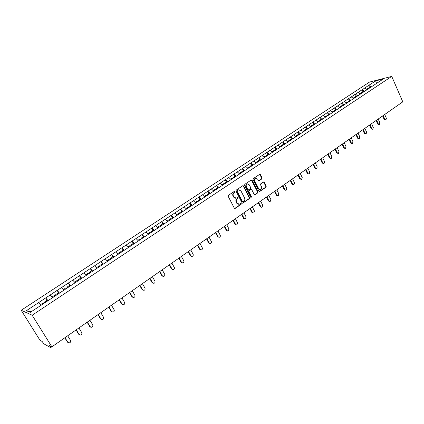 <?xml version="1.0" encoding="UTF-8"?>
<svg xmlns="http://www.w3.org/2000/svg" width="424" height="424" viewBox="0 0 424 424"><rect width="100%" height="100%" fill="white"/><g stroke="black" fill="none" stroke-linecap="round" stroke-linejoin="round"><path stroke-width="0.64" d="M235.018 191.531L234.387 191.335L228.43 195.347L228.207 196.386L234.302 208.136L235.198 208.407L241.086 204.347L241.24 203.626L240.731 203.382L239.359 204.209L237.016 203.101L236.513 202.126C235.972 200.791 236.205 199.693 237.217 198.835L237.981 198.31L238.134 197.595L237.62 197.351L236.263 198.162L233.889 197.049L233.386 196.068C232.84 194.727 233.073 193.625 234.096 192.766L234.859 192.252L235.018 191.531M235.612 198.247L233.502 197.07L232.999 196.089C232.453 194.749 232.691 193.651 233.709 192.793L234.472 192.279L234.398 191.33M234.689 208.481L240.694 204.363L240.641 203.425M238.696 204.288L236.629 203.117L236.126 202.147C235.58 200.812 235.818 199.715 236.831 198.856L237.594 198.331L237.525 197.393M261.873 178.886L262.085 177.884L260.458 174.646L259.732 174.296L253.271 178.621L253.059 179.633L258.91 191.203L259.621 191.547L266.028 187.164L266.235 186.163L264.284 182.272L263.569 181.923L260.749 183.825L260.543 184.827L261.518 186.767C261.99 188.108 261.677 189.067 260.569 189.645L258.661 188.722L254.819 181.106C254.336 179.771 254.644 178.811 255.741 178.234L257.686 179.161L258.327 180.433L259.048 180.783L261.873 178.886L261.47 178.928L261.682 177.926L259.652 174.328M402.8 101.85L51.866 346.837L32.166 315.223L391.739 76.394L402.8 101.85M243.646 185.977L242.767 185.696L236.242 190.09L236.02 191.118L242.035 202.815L242.761 203.16L249.37 198.639L249.588 197.621L243.646 185.977L242.841 185.654M244.823 184.313L251.247 179.988L252.116 180.269L257.972 191.849L257.76 192.856L254.904 194.802L254.188 194.457L251.803 189.761L250.934 189.486L249.116 190.726L248.899 191.738L251.395 196.635L251.141 197.399L250.637 197.16L244.606 185.33L244.823 184.313M32.166 315.223L21.2 310.267L369.558 82.049L391.739 76.394M369.537 87.36L368.673 85.415L364.64 88.07L367.152 89.687M368.673 85.415L375.638 80.889L383.344 78.928L42.776 304.156L30.242 312.371L26.399 310.67L38.669 302.598L40.932 305.306M47.159 300.346L45.67 297.924L38.669 302.598M45.67 297.924L50.239 294.987L52.507 297.648M58.544 292.746L57.113 290.392L50.239 294.987M57.113 290.392L61.613 287.504L63.892 290.127M69.769 285.331L68.365 282.994L61.613 287.504M68.365 282.994L72.785 280.147L75.075 282.729M80.804 278.043L79.421 275.717L72.785 280.147M79.421 275.717L83.772 272.918L86.072 275.462M91.653 270.878L90.291 268.562L83.772 272.918M90.291 268.562L94.579 265.811L96.879 268.312M102.322 263.834L100.981 261.529L94.579 265.811M100.981 261.529L105.2 258.826L107.511 261.285M112.816 256.902L111.496 254.612L105.2 258.826M111.496 254.612L115.646 251.951L117.962 254.374M123.135 250.086L121.836 247.812L115.646 251.951M121.836 247.812L125.923 245.189L128.244 247.579M133.29 243.381L132.007 241.118L125.923 245.189M132.007 241.118L136.035 238.537L138.362 240.89M143.275 236.783L142.013 234.536L136.035 238.537M142.013 234.536L145.978 231.992L148.315 234.313M153.106 230.296L151.861 228.054L145.978 231.992M151.861 228.054L155.767 225.552L158.104 227.836M162.779 223.909L161.555 221.683L155.767 225.552M161.555 221.683L165.397 219.213L167.74 221.466M172.298 217.618L171.089 215.408L165.397 219.213M171.089 215.408L174.879 212.975L177.227 215.196M181.668 211.433L180.481 209.228L174.879 212.975M180.481 209.228L184.212 206.838L186.56 209.09M190.89 205.338L189.719 203.149L184.212 206.838M189.719 203.149L193.402 200.791L195.793 202.985M199.974 199.338L198.819 197.16L193.402 200.791M198.819 197.16L202.449 194.839L204.845 197.001M208.921 193.434L207.781 191.266L202.449 194.839M207.781 191.266L211.353 188.977L213.754 191.113M217.729 187.615L216.606 185.463L211.353 188.977M216.606 185.463L220.13 183.205L222.531 185.309M226.405 181.885L225.298 179.744L220.13 183.205M225.298 179.744L228.769 177.518L231.175 179.596M234.949 176.241L233.857 174.11L228.769 177.518M233.857 174.11L237.286 171.916L239.687 173.967M243.371 170.681L242.295 168.561L237.286 171.916M242.295 168.561L245.671 166.399L248.077 168.418M251.665 165.201L250.605 163.092L245.671 166.399M250.605 163.092L253.934 160.961L256.34 162.954M259.843 159.806L258.794 157.707L253.934 160.961M258.794 157.707L262.08 155.603L264.486 157.569M267.899 154.484L266.866 152.396L262.08 155.603M266.866 152.396L270.104 150.324L272.51 152.264M275.839 149.243L274.816 147.165L270.104 150.324M274.816 147.165L278.017 145.119L280.418 147.033M283.661 144.07L282.66 142.008L278.017 145.119M282.66 142.008L285.813 139.989L288.214 141.881M291.378 138.977L290.387 136.92L285.813 139.989M290.387 136.92L293.498 134.933L295.899 136.798M298.984 133.952L298.003 131.906L293.498 134.933M298.003 131.906L301.077 129.945L303.478 131.79M306.483 129.002L305.519 126.967L301.077 129.945M305.519 126.967L308.55 125.027L310.951 126.85M313.882 124.115L312.928 122.091L308.55 125.027M312.928 122.091L315.917 120.178L318.318 121.974M321.175 119.298L320.231 117.284L315.917 120.178M320.231 117.284L323.183 115.397L325.584 117.172M328.367 114.549L327.434 112.546L323.183 115.397M327.434 112.546L330.354 110.68L332.75 112.434M335.464 109.864L334.541 107.871L330.354 110.68M334.541 107.871L337.425 106.032L339.82 107.76M342.465 105.237L341.553 103.255L337.425 106.032M341.553 103.255L344.399 101.442L346.79 103.149M349.365 100.679L348.47 98.707L344.399 101.442M348.47 98.707L351.279 96.91L353.669 98.601M356.181 96.179L355.296 94.218L351.279 96.91M355.296 94.218L358.068 92.448L360.458 94.117M362.907 91.738L362.032 89.787L358.068 92.448M362.032 89.787L364.767 88.038M362.16 89.755L364.507 91.383M355.423 94.186L357.771 95.835M348.602 98.675L350.95 100.345M341.68 103.228L344.034 104.919M334.669 107.839L337.027 109.551M327.561 112.519L329.92 114.247M320.353 117.257L322.712 119.012M313.05 122.07L315.408 123.84M305.64 126.94L307.999 128.742M298.125 131.885L300.489 133.708M290.504 136.899L292.873 138.749M282.776 141.987L285.182 143.884M274.938 147.144L277.338 149.073M266.982 152.38L269.383 154.331M258.91 157.691L261.311 159.668M250.717 163.076L253.123 165.084M242.406 168.545L244.812 170.581M233.969 174.1L236.375 176.156M225.409 179.734L227.81 181.817M216.717 185.452L219.113 187.567M207.887 191.261L210.288 193.402M198.925 197.155L201.321 199.333M189.825 203.144L192.215 205.354M180.582 209.228L182.972 211.465M171.19 215.403L173.575 217.676M161.65 221.683L164.035 223.989M151.956 228.059L154.336 230.396M142.109 234.541L144.483 236.91M132.097 241.124L134.466 243.535M121.927 247.817L124.285 250.266M111.581 254.623L113.939 257.108M101.066 261.544L103.414 264.062M90.376 268.577L92.718 271.137M79.5 275.733L81.832 278.335M68.439 283.009L70.766 285.654M57.187 290.414L59.503 293.095M45.739 297.945L48.045 300.674M51.866 346.837L49.555 345.56L50.578 347.585L43.831 343.822L42.135 341.468L40.01 340.297L21.2 310.267M26.399 310.67L31.212 311.73M368.806 85.383L371.148 86.989M375.638 80.889L376.57 83.406M242.422 203.16L248.973 198.66L249.19 197.642L243.254 186.009M237.323 190.593L237.17 191.309L242.443 201.575L242.952 201.813L243.858 201.214C244.855 200.356 245.088 199.264 244.553 197.939L240.964 190.938L238.585 189.825L236.931 190.62L236.778 191.341L237.17 191.309M242.751 201.824L242.051 201.591L236.778 191.341M238.818 189.761L238.124 190.047M236.931 190.62L237.737 190.079M254.57 194.796L257.363 192.883L257.575 191.876L251.31 179.951M250.939 189.422L248.718 190.752L248.501 191.77L250.997 196.662L251.395 196.635M250.844 197.372L250.997 196.662M249.317 184.869L247.351 183.937C246.233 184.525 245.92 185.495 246.402 186.841L247.78 189.544L248.655 189.82L250.473 188.579L250.69 187.567L249.317 184.869M247.494 183.899L246.954 183.974C245.841 184.562 245.523 185.527 246.01 186.873L246.402 186.841M248.247 189.91L247.383 189.57L246.01 186.873M258.725 180.783L261.47 178.928M255.863 178.197L255.343 178.271C254.246 178.854 253.939 179.808 254.416 181.143L254.819 181.106M260.029 189.714L258.264 188.749L254.416 181.143M259.292 191.547L265.62 187.196L265.832 186.194L263.49 181.96M68.206 342.682L67.448 342.094L64.808 337.801M67.448 342.094L69.303 342.91C70.559 342.438 70.962 341.601 70.517 340.398L67.686 335.792M43.826 303.462L43.29 302.816L40.428 304.708M47.647 300.934L47.112 300.293L44.26 302.18L44.79 302.826M44.578 302.964L44.26 302.18M67.835 342.285L64.994 337.674M79.479 334.822L78.663 334.213L76.066 329.946M78.663 334.213L80.528 335.018C81.747 334.547 82.134 333.72 81.694 332.538L78.912 327.953M55.332 295.857L54.797 295.215L52.009 297.06M59.09 293.371L58.554 292.74L55.751 294.59L56.286 295.226M56.047 295.38L55.751 294.59M79.06 334.388L76.267 329.803M90.556 327.089L89.687 326.464L87.127 322.224M89.687 326.464L91.552 327.259C92.739 326.787 93.121 325.971 92.686 324.805L89.946 320.252M66.642 288.378L66.107 287.748L63.388 289.544M70.336 285.935L69.796 285.31L67.04 287.133L67.58 287.758M67.326 287.928L67.04 287.133M90.095 326.628L87.349 322.065M101.442 319.489L100.52 318.848L98.002 314.629M100.52 318.848L102.396 319.627C103.551 319.166 103.917 318.36 103.493 317.21L100.795 312.679M77.762 281.027L77.221 280.407L74.571 282.161M81.392 278.626L80.852 278.012L78.143 279.803L78.678 280.418M78.408 280.598L78.143 279.803M100.944 319.002L98.241 314.465M112.143 312.011L111.173 311.364L108.692 307.167M111.173 311.364L113.054 312.128C114.178 311.666 114.533 310.871 114.114 309.743L111.459 305.232M88.69 273.798L88.15 273.194L85.563 274.9M92.257 271.44L91.717 270.835L89.056 272.595L89.591 273.204M89.305 273.395L89.056 272.595M111.613 311.502L108.947 306.987M122.663 304.655L121.646 304.003L119.208 299.826M121.646 304.003L123.532 304.755C124.63 304.3 124.974 303.51 124.561 302.397L121.948 297.913M99.396 266.648L98.898 266.097L96.37 267.761M102.947 264.375L102.401 263.781L99.783 265.509L100.324 266.108M100.016 266.309L99.783 265.509M122.096 304.125L119.478 299.636M133.004 297.42L131.949 296.758L129.548 292.608M131.949 296.758L133.836 297.5C134.906 297.049 135.24 296.27 134.832 295.173L132.262 290.71M109.964 259.663L109.461 259.117L107.002 260.744M113.452 257.426L112.911 256.838L110.335 258.539L110.876 259.133M110.553 259.345L110.335 258.539M132.415 296.874L129.834 292.412M143.174 290.297L142.088 289.64L139.719 285.506M142.088 289.64L143.975 290.366C145.019 289.921 145.342 289.152 144.939 288.066L142.406 283.63M120.358 252.794L119.854 252.254L117.453 253.838M123.792 250.595L123.246 250.012L120.713 251.686L121.253 252.269M120.92 252.492L120.713 251.686M142.559 289.74L140.015 285.299M153.175 283.29L152.057 282.633L149.725 278.52M152.057 282.633L153.944 283.349C154.961 282.903 155.274 282.146 154.882 281.075L152.391 276.66M130.581 246.037L130.078 245.501L127.735 247.049M133.958 243.869L133.412 243.297L130.921 244.945L131.467 245.517M131.069 245.708L130.921 244.945M152.539 282.723L150.038 278.303M163.012 276.395L161.862 275.738L159.572 271.651M161.862 275.738L163.754 276.443C164.745 276.003 165.053 275.256 164.666 274.196L162.207 269.807M140.636 239.385L140.132 238.86L137.848 240.371M143.964 237.255L143.418 236.693L140.964 238.315L141.473 238.839M141.102 239.078L140.964 238.315M162.36 275.817L159.896 271.424M172.695 269.611L171.519 268.954L169.256 264.889M171.519 268.954L173.405 269.648C174.375 269.214 174.672 268.471 174.291 267.427L171.868 263.06M150.531 232.845L150.027 232.326L147.796 233.799M153.806 230.746L153.26 230.195L150.843 231.785L151.352 232.304M150.971 232.553L150.843 231.785M172.022 269.023L169.595 264.65M182.214 262.933L181.016 262.276L178.79 258.232M181.016 262.276L182.903 262.959C183.852 262.53 184.138 261.799 183.767 260.765L181.382 256.425M160.272 226.405L159.763 225.897L157.59 227.333M163.489 224.344L162.943 223.798L160.569 225.367L161.072 225.875M160.68 226.135L160.569 225.367M181.53 262.334L179.14 257.988M191.584 256.356L190.365 255.704L188.171 251.681M190.365 255.704L192.252 256.377C193.18 255.953 193.461 255.232 193.09 254.209L190.736 249.89M169.854 220.072L169.346 219.568L167.226 220.968M173.024 218.042L172.478 217.501L170.141 219.044L170.644 219.547M170.236 219.818L170.141 219.044M190.89 255.757L188.532 251.432M200.806 249.884L199.572 249.238L197.409 245.236M199.572 249.238L201.453 249.9C202.359 249.482 202.63 248.766 202.269 247.754L199.953 243.461M179.288 213.834L178.78 213.341L176.707 214.708M182.41 211.836L181.859 211.306L179.559 212.827L180.067 213.32M179.643 213.601L179.559 212.827M200.102 249.275L197.78 244.977M209.885 243.508L208.635 242.867L206.504 238.887M208.635 242.867L210.511 243.524C211.401 243.106 211.661 242.396 211.306 241.399L209.021 237.127M188.569 207.696L188.065 207.209L186.041 208.544M191.648 205.73L191.097 205.205L188.828 206.7L189.337 207.188M188.903 207.474L188.828 206.7M209.175 242.899L206.886 238.622M218.821 237.233L217.554 236.597L215.456 232.638M217.554 236.597L219.431 237.244C220.3 236.831 220.554 236.131 220.204 235.145L217.952 230.894M197.711 201.654L197.208 201.172L195.231 202.471M200.743 199.715L200.192 199.195L197.96 200.669L198.469 201.151M198.024 201.448L197.96 200.669M218.106 236.619L215.848 232.363M227.619 231.054L226.342 230.423L224.269 226.48M226.342 230.423L228.213 231.059L228.965 228.981L226.75 224.752M206.716 195.703L206.207 195.226L204.283 196.498M209.695 193.794L209.149 193.28L206.949 194.733L207.458 195.21M207.002 195.512L206.949 194.733M226.898 230.433L224.672 226.199M236.285 224.964L234.997 224.338L232.951 220.422M234.997 224.338L236.862 224.969L237.599 222.913L235.41 218.704M215.578 189.841L215.069 189.369L213.193 190.614M218.514 187.964L217.968 187.456L215.805 188.887L216.309 189.358M215.843 189.666L215.805 188.887M235.564 224.344L233.364 220.13M244.823 218.97L243.519 218.349L241.505 214.449M243.519 218.349L245.379 218.97L246.095 216.934L243.938 212.753M224.312 184.069L223.803 183.608L221.969 184.816M227.2 182.219L226.655 181.721L224.524 183.131L225.033 183.592M224.55 183.91L224.524 183.131M244.092 218.344L241.929 214.157M253.25 213.071L251.92 212.445L249.932 208.571M251.92 212.445L253.775 213.06L254.474 211.046L252.344 206.886M232.909 178.382L232.4 177.926L230.608 179.108M235.76 176.564L235.209 176.071L233.11 177.455L233.619 177.916M233.131 178.239L233.11 177.455M252.497 212.435L250.361 208.269M261.544 207.251L260.188 206.631L258.232 202.773M260.188 206.631L262.043 207.235L262.721 205.248L260.622 201.103M241.378 172.785L240.869 172.329L239.125 173.485M244.187 170.989L243.641 170.501L241.574 171.868L242.078 172.319M241.579 172.653L241.574 171.868M260.776 206.615L258.672 202.465M269.717 201.522L268.339 200.902L266.41 197.065M268.339 200.902L270.183 201.501L270.851 199.529L268.779 195.411M249.725 167.268L249.217 166.817L247.51 167.946M252.492 165.498L251.946 165.021L249.906 166.367L250.414 166.812M249.906 167.146L249.906 166.367M268.933 200.875L266.855 196.752M277.768 195.872L276.374 195.257L274.466 191.441M276.374 195.257L278.213 195.846L278.86 193.895L276.819 189.798M257.951 161.83L257.442 161.39L255.778 162.487M260.638 160.049L260.129 159.615L258.121 160.94L258.629 161.38M258.11 161.724L258.121 160.94M276.973 195.226L274.922 191.123M285.702 190.302L284.292 189.698L282.405 185.898M284.292 189.698L286.121 190.275L286.757 188.346L284.743 184.265M266.055 156.472L265.546 156.037L263.919 157.108M268.705 154.718L268.196 154.288L266.214 155.592L266.723 156.027M266.198 156.377L266.214 155.592M284.896 189.655L282.872 185.569M293.519 184.816L292.094 184.212L290.233 180.433M292.094 184.212L293.917 184.785L294.537 182.871L292.549 178.817M274.042 151.193L273.533 150.764L271.948 151.808M276.649 149.465L276.141 149.036L274.19 150.324L274.699 150.753M274.164 151.108L274.19 150.324M292.703 184.164L290.71 180.099M301.226 179.405L299.784 178.806L297.95 175.048M299.784 178.806L301.602 179.373L302.211 177.481L300.245 173.442M281.912 145.988L281.404 145.564L279.856 146.587M284.483 144.287L283.979 143.863L282.055 145.135L282.564 145.559M282.018 145.914L282.055 145.135M300.399 178.753L298.432 174.709M308.82 174.073L307.363 173.48L305.556 169.738M307.363 173.48L309.175 174.036L309.769 172.16L307.835 168.148M289.714 140.89L289.163 140.439L287.652 141.436M292.21 139.178L291.701 138.765L289.804 140.015L290.313 140.434M289.788 140.821L289.804 140.015M307.988 173.416L306.043 169.393M316.309 168.816L314.841 168.222L313.055 164.501M314.841 168.222L316.649 168.779L317.226 166.918L315.313 162.922M297.362 135.834L296.816 135.388L295.337 136.358M299.821 134.148L299.317 133.735L297.447 134.97L297.955 135.383M297.436 135.786L297.447 134.97M315.467 168.158L313.548 164.157M323.687 163.627L322.214 163.044L320.449 159.339M322.214 163.044L324.01 163.59L324.577 161.751L322.691 157.776M304.904 130.846L304.358 130.407L302.916 131.355M307.331 129.182L306.822 128.774L304.978 129.993L305.487 130.401M304.962 130.809L304.978 129.993M322.844 162.97L320.952 158.989M330.969 158.512L329.48 157.935L327.741 154.251M329.48 157.935L331.271 158.475L331.828 156.652L329.967 152.698M312.34 125.928L311.794 125.493L310.389 126.421M314.73 124.29L314.226 123.888L312.409 125.085L312.917 125.488M312.382 125.902L312.409 125.085M330.116 157.855L328.25 153.896M338.145 153.472L336.651 152.894L334.934 149.232M336.651 152.894L337.292 152.81L338.437 153.43L338.977 151.628L337.138 147.69M319.675 121.079L319.129 120.649L317.756 121.556M322.033 119.462L321.524 119.065L319.733 120.252L320.279 120.681M319.701 121.063L319.733 120.252M337.292 152.81L335.448 148.872M345.221 148.495L343.721 147.928L342.025 144.277M343.721 147.928L344.368 147.838L345.496 148.458L346.032 146.667L344.214 142.75M326.909 116.298L326.363 115.874L325.023 116.759M329.231 114.703L328.727 114.31L326.957 115.476L327.503 115.9M326.915 116.293L326.957 115.476M344.368 147.838L342.544 143.916M352.201 143.588L350.696 143.026L349.021 139.395M350.696 143.026L351.342 142.93L352.466 143.551L352.985 141.775L351.194 137.88M334.043 111.581L333.497 111.162L332.188 112.026M336.333 110.007L335.829 109.62L334.086 110.77L334.631 111.194M333.911 111.48L334.086 110.77M351.342 142.93L349.546 139.03M359.086 138.749L357.575 138.192L355.921 134.578M357.575 138.192L358.227 138.086L359.34 138.706L359.849 136.952L358.079 133.072M341.076 106.928L340.536 106.514L339.258 107.357M343.339 105.375L342.836 104.993L341.113 106.127L341.659 106.546M340.933 106.822L341.113 106.127M358.227 138.086L356.452 134.207M365.88 133.968L364.364 133.417L362.732 129.823M364.364 133.417L365.022 133.311L366.119 133.931L366.617 132.187L364.868 128.329M348.019 102.338L347.479 101.93L346.233 102.751M350.251 100.806L349.747 100.43L348.051 101.548L348.592 101.961M347.871 102.226L348.051 101.548M365.022 133.311L363.267 129.447M372.579 129.256L371.064 128.71L369.447 125.133M371.064 128.71L371.721 128.599L372.807 129.219L373.3 127.492L371.572 123.649M354.867 97.812L354.326 97.403L353.113 98.209M357.072 96.301L356.568 95.925L354.893 97.032L355.434 97.435M354.708 97.69L354.893 97.032M371.721 128.599L369.988 124.757M379.194 124.608L377.673 124.068L376.077 120.506M377.673 124.068L378.335 123.951L379.411 124.571L379.893 122.854L378.187 119.033M361.624 93.344L361.084 92.941L359.897 93.725M363.797 91.849L363.294 91.478L361.646 92.57L362.186 92.973M361.46 93.216L361.646 92.57M378.335 123.951L376.623 120.125M385.718 120.019L384.192 119.483L382.618 115.938M384.192 119.483L384.86 119.361L385.925 119.981L386.397 118.28L384.711 114.48M368.297 88.934L367.756 88.537L366.596 89.3M370.438 87.461L369.935 87.095L368.308 88.171L368.848 88.568M368.117 88.802L368.308 88.171M384.86 119.361L383.169 115.556M50.27 346.71L50.875 346.291M233.709 192.793L234.096 192.766M232.999 196.089L233.386 196.068M233.502 197.07L233.889 197.049M237.594 198.331L237.981 198.31M236.831 198.856L237.217 198.835M236.126 202.147L236.513 202.126M236.629 203.117L237.016 203.101M240.694 204.363L241.086 204.347M234.806 208.417L235.198 208.407M234.472 192.279L234.859 192.252M249.19 197.642L249.588 197.621M248.973 198.66L249.37 198.639M242.528 203.101L242.92 203.085M242.051 201.591L242.443 201.575M251.718 180.306L252.116 180.269M257.575 191.876L257.972 191.849M257.363 192.883L257.76 192.856M254.649 194.749L255.052 194.727M250.536 189.512L250.934 189.486M248.718 190.752L249.116 190.726M248.501 191.77L248.899 191.738M247.383 189.57L247.78 189.544M258.783 180.751L259.186 180.714M258.264 188.749L258.661 188.722M263.876 182.304L264.284 182.272M265.832 186.194L266.235 186.163M265.62 187.196L266.028 187.164M259.366 191.505L259.769 191.478M260.055 174.688L260.458 174.646M261.682 177.926L262.085 177.884M50.657 347.595L51.797 346.8M234.726 208.491L235.034 208.481M242.475 203.17L242.761 203.16M238.193 189.851L238.585 189.825M254.638 194.817L254.904 194.802M250.679 189.443L251.077 189.411M246.954 183.974L247.351 183.937M255.343 178.271L255.741 178.234"/></g></svg>
